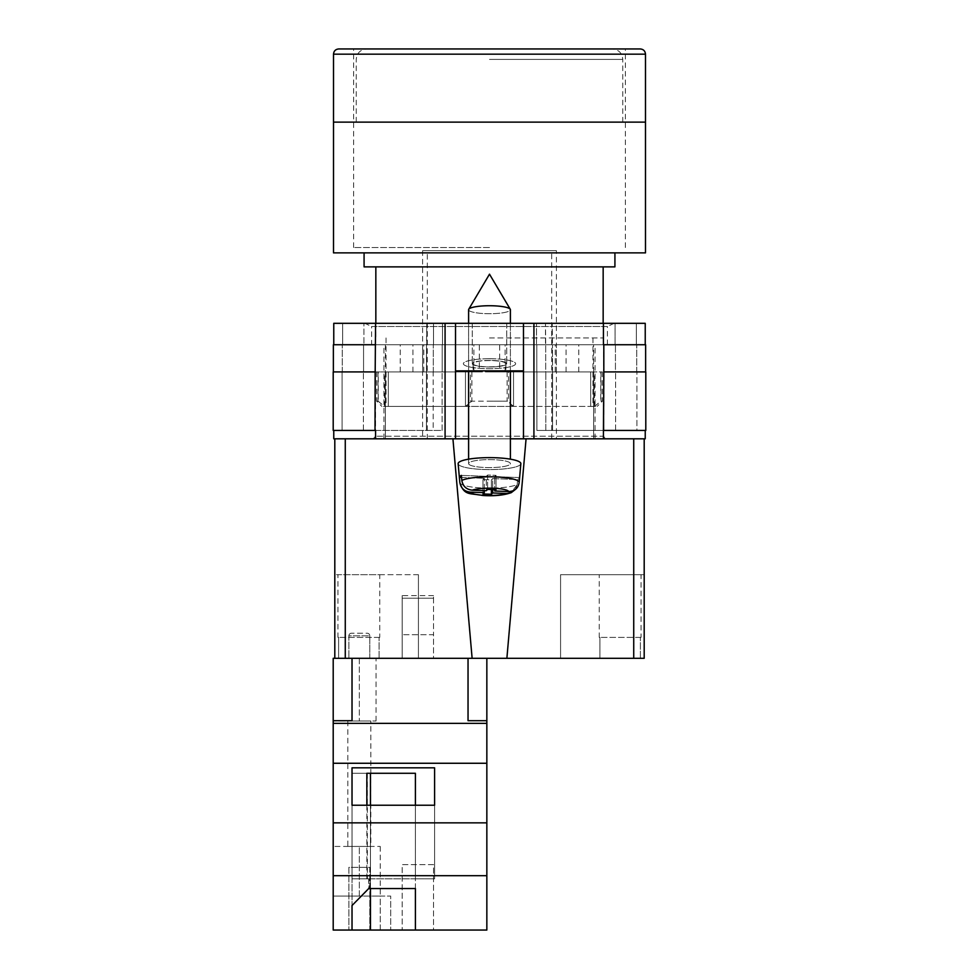<?xml version="1.0" encoding="UTF-8"?>
<svg xmlns="http://www.w3.org/2000/svg" width="979" height="979" viewBox="0 0 979 979"><rect width="100%" height="100%" fill="white"/><g stroke="black" fill="none" stroke-linecap="round" stroke-linejoin="round"><path stroke-width="0.73" stroke-dasharray="4.89 3.67" d="M371.604 344.743L607.396 344.743L371.604 344.743L371.604 326.484L607.396 326.484L614.188 323.315L364.812 323.315L614.188 323.315M607.396 344.743L607.396 326.484L371.604 326.484L364.812 323.315M489.5 360.419A17.243 3.292 180 0 0 472.257 363.711A17.243 3.292 180 0 0 489.5 366.99A17.243 3.292 180 0 1 472.257 363.711A17.243 3.292 180 0 1 489.5 360.419A17.243 3.292 180 0 1 506.743 363.711A17.243 3.292 180 0 1 489.5 366.99A17.243 3.292 180 0 0 506.743 363.711A17.243 3.292 180 0 0 489.5 360.419M489.5 323.315L472.257 323.315L489.5 323.315M489.5 358.718A26.127 4.981 0 0 0 463.373 363.711A26.127 4.981 0 0 0 489.5 368.691A26.127 4.981 0 0 0 515.627 363.711A26.127 4.981 0 0 0 489.5 358.718A26.127 4.981 0 0 0 463.373 363.711A26.127 4.981 0 0 0 489.5 368.691A26.127 4.981 0 0 0 515.627 363.711A26.127 4.981 0 0 0 489.5 358.718M593.617 371.91L555.215 371.91L593.617 371.91L593.617 438.812L605.756 438.812L373.244 438.812L605.756 438.812L593.617 438.812L595.061 438.812L593.617 438.812L593.617 344.743L595.061 344.743L333.766 344.743L333.766 323.315L523.471 323.315L523.471 370.87L455.529 370.87L455.529 323.315M595.061 438.812L595.061 344.743M489.5 370.87L473.09 370.87L489.5 370.87M489.5 360.578A16.41 3.133 180 0 0 473.09 363.711A16.41 3.133 180 0 0 489.5 366.831A16.41 3.133 0 0 0 505.91 363.711A16.41 3.133 0 0 0 489.5 360.578A16.41 3.133 0 0 0 473.09 363.711A16.41 3.133 0 0 0 489.5 366.844A16.41 3.133 180 0 0 505.91 363.711A16.41 3.133 180 0 0 489.5 360.578M468.598 438.812L510.402 438.812L468.598 438.812M333.766 430.442L333.766 438.812L375.569 438.812L375.569 430.442L333.766 430.442L375.569 430.442M523.471 370.87L455.529 370.87L455.529 438.812L455.529 370.87L523.471 370.87L523.471 438.812L523.471 370.87L523.471 438.812L375.569 438.812M633.731 438.812L644.194 438.812L633.731 438.812L633.731 658.304L506.877 658.304L526.078 438.812L633.731 438.812L523.471 438.812L533.922 438.812L533.922 323.315L645.234 323.315L645.234 344.743L603.431 344.743L636.35 344.743L603.431 344.743L603.431 323.315M645.234 430.442L603.431 430.442L645.234 430.442L645.234 438.812L533.922 438.812M545.474 323.315L615.069 323.315L545.474 323.315L545.474 344.743L536.529 344.743L536.529 323.315L536.529 344.743L545.695 344.743L545.474 323.315M363.931 323.315L433.526 323.315L363.931 323.315L363.931 344.743L342.65 344.743L363.931 344.743L363.931 323.315M533.922 323.315L523.471 323.315M645.626 371.91L603.982 371.91L636.913 371.91L603.982 371.91L603.982 430.442L552.584 430.442L645.797 430.442L645.797 371.91L603.823 371.91L645.626 371.91L645.626 344.743L603.431 344.743L645.234 344.743M333.766 344.743L375.177 344.743L333.374 344.743L333.374 371.91L375.018 371.91L375.018 430.442L375.018 371.91L333.203 371.91L333.203 430.442L442.092 430.442L426.416 430.442L426.416 371.91L442.202 371.91L426.526 371.91L426.526 344.743L442.471 344.743L442.471 323.315L442.471 344.743L426.783 344.743L426.783 323.315L426.526 344.743L442.471 344.743L442.471 323.315L442.471 344.743L426.526 344.743L426.416 371.91L442.092 371.91L426.416 371.91L426.416 430.442L342.087 430.442L433.195 430.442L342.087 430.442L342.087 371.91L363.564 371.91L342.258 371.91L363.564 371.91L363.564 344.743L342.258 344.743L363.564 344.743L363.564 371.91L342.087 371.91L375.177 371.91L342.087 371.91L342.087 430.442L375.018 430.442L375.569 344.743L342.258 344.743L375.569 344.743L375.569 323.315M636.913 371.91L615.436 371.91L615.436 344.743L615.436 371.91L636.913 371.91L636.913 430.442L545.805 430.442L636.913 430.442L636.913 371.91M499.657 371.91L578.773 371.91L499.657 371.91L499.657 344.743L375.557 344.743L375.557 436.193L375.557 371.91L422.659 371.91L422.659 344.743M385.383 344.743L385.383 438.812L385.383 371.91L422.659 371.91M385.383 371.91L375.557 371.91M479.343 371.91L400.227 371.91L479.343 371.91L479.343 344.743M603.823 371.91L603.982 430.442L603.823 344.743L499.657 344.743M615.069 344.743L636.35 344.743L615.069 344.743L615.069 323.315L615.069 344.743M342.65 344.743L342.65 323.315L342.65 344.743M433.195 371.91L442.092 371.91L433.195 371.91L433.195 430.442L442.092 430.442L442.092 371.91L442.092 430.442L433.195 430.442L433.195 371.91M636.35 344.743L636.35 323.315L636.35 344.743M545.695 371.91L536.798 371.91L536.798 344.743L552.474 344.743L536.529 344.743L536.529 323.315L536.529 344.743L552.217 344.743L552.217 323.315L552.474 344.743L536.798 344.743L545.695 344.743L536.798 344.743L536.798 371.91L552.474 371.91L536.798 371.91L545.695 371.91L545.695 344.743L545.695 371.91M552.584 371.91L552.474 344.743L552.584 371.91L536.908 371.91L552.584 371.91L552.584 430.442L536.908 430.442L536.908 371.91L536.908 430.442L552.584 430.442L552.584 371.91M593.617 344.743L603.443 344.743L603.443 436.193L603.443 371.91M333.374 371.91L375.177 371.91L375.177 344.743L375.177 371.91M636.742 371.91L636.742 344.743L636.742 371.91M342.258 371.91L342.258 344.743L342.258 371.91M442.202 371.91L442.202 344.743L442.202 371.91L433.305 371.91L442.202 371.91L442.202 344.743L442.202 371.91M536.798 371.91L536.798 344.743L536.798 371.91M578.773 371.91L578.773 344.743M423.785 371.91L423.785 344.743M375.557 436.193L373.244 438.812L375.557 436.193L603.443 436.193L605.756 438.812L603.443 436.193L375.557 436.193M556.341 371.91L556.341 344.743M400.227 371.91L400.227 344.743M412.93 371.91L412.93 344.743M473.897 371.91L473.897 344.743M555.215 371.91L555.215 344.743M566.07 371.91L566.07 344.743M505.103 371.91L505.103 344.743M545.805 430.442L536.908 430.442L545.805 430.442L545.805 371.91L545.805 430.442M536.908 430.442L536.908 371.91L536.908 430.442M342.087 430.442L342.087 371.91L342.087 430.442M442.092 430.442L442.092 371.91L442.092 430.442M455.529 370.87L455.529 438.812L345.269 438.812L452.922 438.812L472.123 658.304L345.269 658.304L345.269 438.812L334.806 438.812L334.806 658.304L352.024 658.304L333.203 658.304L333.203 721.009L333.203 658.304L333.203 721.009L352.024 720.703L352.024 658.304L468.035 658.304L352.024 658.304L352.024 721.009L352.024 658.304M510.402 459.151L510.402 309.719A20.902 3.989 180 0 1 510.022 310.478A20.902 3.989 180 0 1 489.5 313.708A20.902 3.989 0 0 1 468.598 309.719A20.902 3.989 180 0 1 468.733 309.266A20.902 3.989 180 0 1 468.978 308.96A20.902 3.989 180 0 1 489.5 305.729A20.902 3.989 180 0 1 510.267 309.266A20.902 3.989 180 0 1 510.402 309.719A20.902 3.989 0 0 1 510.022 310.478A20.902 3.989 0 0 1 489.5 313.708A20.902 3.989 180 0 1 468.598 309.719L468.598 463.618A20.902 3.989 180 0 0 487.493 467.583A20.902 3.989 180 0 0 510.022 464.376A20.902 3.989 180 0 0 510.402 463.618A20.902 3.989 180 0 0 491.507 459.64A20.902 3.989 180 0 0 468.978 462.859A20.902 3.989 180 0 0 468.598 463.618A20.902 3.989 -0 0 0 487.493 467.583A20.902 3.989 -0 0 0 510.022 464.376A20.902 3.989 -0 0 0 510.402 463.618A20.902 3.989 -0 0 0 491.507 459.64A20.902 3.989 -0 0 0 468.978 462.859A20.902 3.989 -0 0 0 468.598 463.618L468.598 459.151M515.223 489.573L517.181 484.507A29.676 5.666 0 0 1 484.299 488.044A29.676 5.666 0 0 1 459.824 482.561L458.148 463.716A31.352 5.984 180 0 0 486.759 469.577A31.352 5.984 180 0 0 520.277 464.756A31.352 5.984 180 0 0 520.852 463.716A31.352 5.984 -0 0 0 492.767 457.67A31.352 5.984 -0 0 0 458.723 462.48A31.352 5.984 -0 0 0 458.148 463.716A31.352 5.984 -0 0 0 486.759 469.577A31.352 5.984 -0 0 0 520.277 464.756A31.352 5.984 -0 0 0 520.852 463.716L519.616 477.568A30.116 5.752 0 0 1 519.066 478.56A30.116 5.752 0 0 1 517.622 479.526L517.181 484.507L517.622 479.526L492.694 478.596L492.694 489.586M461.562 477.446L484.311 478.29L482.977 479.588L491.372 479.906L492.694 478.596L517.622 479.526A30.116 5.752 180 0 0 519.066 478.56A30.116 5.752 180 0 0 519.616 477.568L494.689 476.638L496.023 475.341L496.023 489.708L487.628 489.402L486.306 490.699L486.306 476.332L487.628 475.035L496.023 475.341L487.628 475.035L487.628 489.402L487.628 475.035L486.306 476.332L461.378 475.402A30.116 5.752 180 0 0 459.934 476.369A30.116 5.752 180 0 0 459.384 477.36L459.824 482.378C460.889 488.227 464.389 491.482 470.299 492.131A19.262 3.671 -0 0 0 485.829 495.435A19.262 3.671 -0 0 0 506.706 493.489L492.694 492.963L492.694 478.596L491.372 479.906L491.372 489.537M459.384 477.36L484.311 478.29L482.977 479.588L482.977 493.954L491.372 494.26L492.694 492.963M470.299 492.131L484.311 492.657L484.311 478.29L484.311 490.626M494.689 491.005L494.689 476.638L519.616 477.568L519.176 482.549C518.111 488.325 514.611 491.323 508.701 491.531L494.689 491.005L496.023 489.708L496.023 475.341L494.689 476.638L494.689 489.659M461.819 480.42L461.378 475.402L486.306 476.332L486.306 490.699L472.294 490.173C466.383 489.537 462.896 486.282 461.819 480.42A29.676 5.666 180 0 1 495.166 476.908A29.676 5.666 180 0 1 519.176 482.549M484.311 492.657L482.977 493.954L482.977 479.588L491.372 479.906L491.372 494.26M506.706 493.489L511.307 492.633L517.181 484.507A29.676 5.666 180 0 1 484.299 488.044A29.676 5.666 180 0 1 459.824 482.561A29.676 5.666 180 0 1 459.824 482.378M369.793 867.333L369.793 930.05L348.879 930.05L369.793 930.05L348.879 930.05L369.793 930.05L369.793 867.333L348.879 867.333L348.879 930.05L348.879 867.333L369.793 867.333M380.244 846.431L380.244 896.079L333.203 896.079L333.203 846.431L333.203 896.079L359.33 896.079L359.33 846.431L333.203 846.431L380.244 846.431L359.33 846.431L359.33 896.079L380.244 896.079L333.203 896.079L333.203 930.05L333.203 720.703M370.833 721.009L347.839 721.009L370.833 721.009L370.833 846.431L347.839 846.431L370.833 846.431M347.839 721.009L347.839 846.431M369.793 635.824A2.619 2.619 0 0 0 367.174 633.217L351.498 633.217L367.174 633.217A2.619 2.619 0 0 1 369.793 635.824L369.793 658.304L348.879 658.304L369.793 658.304L348.879 658.304L369.793 658.304L369.793 635.824L348.879 635.824A2.619 2.619 0 0 1 351.498 633.217A2.619 2.619 0 0 0 348.879 635.824L348.879 658.304L348.879 635.824L369.793 635.824M433.538 930.05L402.185 930.05L433.538 930.05L433.538 864.616L402.185 864.616L402.185 930.05L402.185 864.616L433.538 864.616L433.538 930.05M333.203 875.703L486.844 875.703L486.844 930.05L333.203 930.05L380.244 930.05L333.203 930.05L333.203 896.079L380.244 896.079L380.244 930.05L390.694 930.05L380.244 930.05L380.244 896.079L390.694 896.079L390.694 930.05L390.694 896.079L380.244 896.079M415.402 805.227L415.402 878.836L434.59 878.836L352.024 878.836L367.345 878.836L367.345 773.275L415.39 773.275L352.024 773.275L366.844 773.275L352.024 773.275L352.024 930.05L352.024 905.526L368.997 888.81L415.39 888.528L415.39 930.05L415.39 773.275L415.39 878.836L434.59 878.836L434.59 767.83L352.024 767.83L352.024 805.227L434.59 805.227L434.59 767.83M434.59 805.227L434.59 878.836L434.59 805.227L434.59 878.836L352.024 878.836L352.024 767.83M367.345 878.836L368.997 878.836L368.997 888.81M366.844 805.227L366.844 878.836L415.402 878.836L368.997 878.836M433.538 658.304L402.185 658.304L433.538 658.304L433.538 634.71L402.185 634.71L402.185 658.304L402.185 598.206L402.185 634.71L433.538 634.71L433.538 658.304M359.33 658.304L333.203 658.304L376.058 658.304L359.33 658.304L359.33 721.009L333.203 721.009L376.058 721.009L359.33 721.009L359.33 658.304M486.844 658.304L468.035 658.304L468.035 720.703L468.035 658.304L468.035 720.703L486.844 720.703L486.844 658.304L468.035 658.304M486.844 875.703L486.844 720.703M486.844 723.359L333.203 723.359M486.844 822.849L333.203 822.849M486.844 763.265L333.203 763.265M433.538 598.206L433.538 634.71L433.538 595.587L433.538 598.206L402.185 598.206L402.185 595.587L402.185 598.206L433.538 598.206M352.024 805.227L352.024 878.836L352.024 805.227L352.024 878.836L366.844 878.836M367.345 773.275L352.024 773.275L352.024 905.526M368.716 878.836L368.716 888.54M415.39 888.528L415.402 773.275L370.466 773.275L370.466 930.05M370.466 805.227L370.466 888.54M489.5 122.118L645.491 122.118L489.5 122.118M489.5 247.54L353.627 247.54L489.5 247.54M465.466 406.285L465.466 371.91L465.466 406.407L513.534 406.407L465.466 406.407L471.89 401.182L489.5 401.182L470.483 401.182L470.483 371.91L465.466 371.91L465.466 406.407L388.32 406.407L465.466 406.407L465.466 371.91L388.32 371.91L513.534 371.91L513.534 406.407L590.68 406.407L513.534 406.407L513.534 371.91L590.68 371.91L470.483 371.91M645.491 252.863L333.509 252.863M614.922 266.875L364.078 266.875M489.5 337.951L603.162 337.951L489.5 337.951M489.5 371.91L592.98 371.91L489.5 371.91M590.68 406.407L590.68 371.91L590.68 406.407L597.153 406.407L590.68 406.407M388.32 406.407L388.32 371.91L388.32 406.407L381.847 406.407L388.32 406.407M590.68 371.91L602.379 371.91L590.68 371.91M388.32 371.91L376.621 371.91L388.32 371.91M513.534 371.91L513.534 406.407L513.534 371.91M471.89 371.91L471.89 401.182M507.11 371.91L507.11 401.182L489.5 401.182L508.517 401.182L508.517 371.91M384.563 406.407L384.429 371.91M386.02 337.951L386.044 406.407M378.004 371.91L378.004 401.182L376.621 401.182L378.237 401.182L378.237 371.91M594.437 406.407L594.571 371.91M592.98 337.951L592.956 406.407M600.996 371.91L600.996 401.182L602.379 401.182L600.763 401.182L600.763 371.91M512.421 406.407L508.517 401.182M594.681 406.407L600.763 401.182M594.571 406.285L600.996 401.182M466.579 406.407L470.483 401.182M513.534 406.285L507.11 401.182M378.004 401.182L384.429 406.285M378.237 401.182L384.319 406.407M640.266 48.95L338.734 48.95M641.049 637.39L640.388 637.39L641.049 637.39L641.049 574.685L599.246 574.685L641.049 574.685M599.246 637.39L599.907 637.39L599.907 658.304L599.907 637.39L599.246 637.39L599.246 574.685M599.907 658.304L640.388 658.304L640.388 637.39L640.388 658.304L599.907 658.304M379.754 637.39L379.093 637.39L379.754 637.39L379.754 574.685L337.951 574.685L379.754 574.685M337.951 637.39L338.612 637.39L338.612 658.304L338.612 637.39L337.951 637.39L337.951 574.685M338.612 658.304L379.093 658.304L379.093 637.39L379.093 658.304L338.612 658.304M427.309 438.812L551.691 438.812L427.309 438.812L427.309 250.673L551.691 250.673L427.309 250.673M551.691 438.812L551.691 250.673M556.39 250.673L422.61 250.673L556.39 250.673L556.39 438.812L422.61 438.812L556.39 438.812M422.61 250.673L422.61 438.812M644.194 574.685L560.575 574.685L560.575 658.304L644.194 658.304L644.194 574.685L644.194 658.304L644.194 574.685L560.575 574.685L560.575 658.304L633.731 658.304M334.806 658.304L334.806 574.685L334.806 658.304L418.425 658.304L418.425 574.685L418.425 658.304L345.269 658.304M472.123 658.304L506.877 658.304M452.922 438.812L526.078 438.812M334.806 438.812L345.269 438.812M418.425 574.685L334.806 574.685L418.425 574.685M379.093 637.39L338.612 637.39L379.093 637.39M640.388 637.39L599.907 637.39L640.388 637.39M445.078 438.812L445.078 323.315M603.431 438.812L603.431 430.442M433.526 344.743L433.526 323.315L433.526 344.743M433.305 371.91L433.305 344.743L433.305 371.91M363.405 430.442L363.405 371.91L363.405 430.442M615.595 430.442L615.595 371.91L615.595 430.442M508.701 491.531A19.262 3.671 -0 0 0 493.171 488.227A19.262 3.671 -0 0 0 472.294 490.173M489.5 59.401L622.766 59.401L489.5 59.401M333.509 54.175L645.491 54.175M472.257 323.315L472.257 363.711L472.257 323.315M473.09 363.711L473.09 370.87L473.09 363.711M505.91 363.711L505.91 370.87L505.91 363.711M383.939 438.812L383.939 344.743M506.743 323.315L506.743 363.711L506.743 323.315M468.598 323.315L468.598 370.87M510.402 323.315L510.402 370.87M468.733 309.266L489.5 274.181L510.267 309.266M511.307 492.633C503.769 495.288 494.236 496.231 482.708 495.484C470.116 492.951 464.193 496.084 459.824 482.561M433.538 595.587L402.185 595.587M376.058 721.009L376.058 658.304M353.627 247.54L353.627 48.95M603.162 323.315L603.162 337.951M375.838 323.315L375.838 337.951M376.621 371.91L376.621 401.182L381.847 406.407M602.379 371.91L602.379 401.182L597.153 406.407M625.373 247.54L625.373 48.95M622.766 122.118L622.766 59.401C622.142 53.05 618.655 49.574 612.316 48.95M356.234 122.118L356.234 59.401C356.858 53.05 360.345 49.574 366.684 48.95"/><path stroke-width="1.47" d="M645.234 430.442L645.234 438.812L510.402 438.812L523.471 438.812L523.471 370.87L455.529 370.87L455.529 438.812L468.598 438.812L445.078 438.812L445.078 323.315L333.766 323.315L333.766 344.743M333.766 430.442L333.766 438.812L445.078 438.812M523.471 370.87L523.471 323.315L455.529 323.315L455.529 370.87M445.078 323.315L455.529 323.315M523.471 323.315L645.234 323.315L645.234 344.743M645.797 430.442L603.431 430.442L603.823 371.91L645.797 371.91L645.797 430.442M375.569 430.442L375.569 438.812M375.018 430.442L333.203 430.442L333.203 371.91L375.177 371.91L375.018 430.442M603.431 344.743L603.431 323.315M375.177 371.91L375.569 323.315M333.374 371.91L333.374 344.743L375.569 344.743M645.626 371.91L645.626 344.743L603.823 344.743L603.823 371.91M468.598 323.315L468.598 309.719A20.902 3.989 0 0 1 468.733 309.266A20.902 3.989 0 0 1 468.978 308.96A20.902 3.989 0 0 1 489.5 305.729A20.902 3.989 0 0 1 510.267 309.266A20.902 3.989 0 0 1 510.402 309.719L510.402 323.315M492.694 489.586L492.694 492.963L506.706 493.489L511.307 492.633C503.769 495.288 494.236 496.231 482.708 495.484C470.116 492.951 464.193 496.084 459.824 482.561A29.676 5.666 0 0 1 459.824 482.378L459.384 477.36A30.116 5.752 0 0 1 459.934 476.369A30.116 5.752 0 0 1 461.378 475.402L461.819 480.42A29.676 5.666 0 0 1 495.166 476.908A29.676 5.666 0 0 1 519.176 482.549C518.111 488.325 514.611 491.323 508.701 491.531L494.689 491.005L496.023 489.708L487.628 489.402L486.306 490.699L472.294 490.173C466.383 489.537 462.896 486.282 461.819 480.42M519.176 482.549L520.852 463.716A31.352 5.984 180 0 0 492.767 457.67A31.352 5.984 180 0 0 458.723 462.48A31.352 5.984 180 0 0 458.148 463.716L459.824 482.561M492.694 492.963L491.372 494.26L482.977 493.954L484.311 492.657L470.299 492.131A19.262 3.671 180 0 0 485.829 495.435A19.262 3.671 180 0 0 506.706 493.489M511.307 492.633L515.223 489.573M459.824 482.378C460.889 488.227 464.389 491.482 470.299 492.131M491.372 489.537L491.372 494.26M484.311 490.626L484.311 492.657M459.384 477.36L461.562 477.446M494.689 489.659L494.689 491.005M486.844 930.05L333.203 930.05L333.203 875.703L486.844 875.703L486.844 930.05M352.024 905.526L352.024 930.05L352.024 905.526L368.716 888.54L415.402 888.54L415.402 930.05L415.402 888.54M345.269 438.812L345.269 658.304L333.203 658.304L333.203 875.703M468.035 658.304L468.035 720.703L486.844 720.703L486.844 763.265L333.203 763.265M486.844 763.265L486.844 822.849L333.203 822.849M434.59 767.83L352.024 767.83L352.024 805.227L434.59 805.227L434.59 767.83L434.59 805.227M333.203 720.703L352.024 720.703L352.024 658.304M486.844 723.359L333.203 723.359M486.844 822.849L486.844 875.703M486.844 720.703L486.844 658.304M415.402 805.227L415.402 773.275L366.844 773.275L366.844 805.227M352.024 805.227L352.024 767.83M366.844 773.275L370.466 773.275L370.466 805.227M370.466 888.54L370.466 930.05M645.491 54.175L645.491 122.118L333.509 122.118L645.491 122.118L645.491 252.863L333.509 252.863L333.509 54.175C333.815 51.006 335.552 49.256 338.734 48.95L640.266 48.95C643.448 49.256 645.185 51.006 645.491 54.175L333.509 54.175M364.078 252.863L364.078 266.875L614.922 266.875L614.922 252.863M644.194 574.685L644.194 438.812L644.194 658.304L633.731 658.304L633.731 438.812M526.078 438.812L506.877 658.304L633.731 658.304M506.877 658.304L472.123 658.304L452.922 438.812M345.269 658.304L472.123 658.304M334.806 658.304L334.806 438.812M533.922 438.812L533.922 323.315M603.431 438.812L603.431 430.442M508.701 491.531A19.262 3.671 180 0 0 493.171 488.227A19.262 3.671 180 0 0 472.294 490.173M510.267 309.266L489.5 274.181L468.733 309.266M468.598 370.87L468.598 459.151M510.402 370.87L510.402 459.151M603.162 266.875L603.162 323.315M375.838 266.875L375.838 323.315"/></g></svg>
